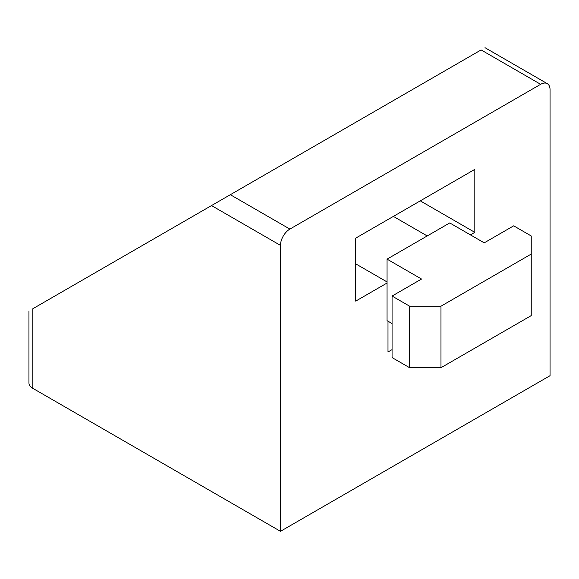 <?xml version="1.0" encoding="UTF-8"?>
<svg xmlns="http://www.w3.org/2000/svg" width="579" height="579" viewBox="0 0 579 579"><rect width="100%" height="100%" fill="white"/><g stroke="black" fill="none" stroke-linecap="round" stroke-linejoin="round"><path stroke-width="0.87" d="M32.844 388.35L32.844 308.723C27.683 311.705 27.683 311.705 32.844 308.723L481.091 49.932C486.251 46.95 486.251 46.95 481.091 49.932L540.648 84.31L289.884 229.089A13.295 7.679 120 0 0 280.475 245.38L280.475 531.319L32.844 388.35A13.295 7.679 180 0 1 28.95 382.922L28.95 310.974M484.985 47.681L547.293 83.651A13.295 7.679 120 0 1 550.05 89.745L550.05 375.684L280.475 531.319M547.293 83.651A13.295 7.679 120 0 0 540.648 84.31M387.054 283.022L355.709 301.123L355.709 238.143L474.823 169.372L474.823 232.353L470.43 234.886M392.07 349.622L387.995 351.974L387.995 321.207M420.274 200.862L474.823 232.353M387.054 281.937L355.709 263.843M392.07 323.56L387.054 320.665L387.054 259.131L421.534 279.042L392.07 296.05L409.621 306.19L440.966 306.19L531.24 254.065L531.24 235.971L513.689 225.832L484.225 242.847L449.745 222.937L387.054 259.131M392.07 296.05L392.07 357.583L409.621 367.716L440.966 367.716L531.24 315.598L531.24 254.065M440.966 367.716L440.966 306.19M409.621 367.716L409.621 306.19M280.475 245.38L211.516 205.567M289.884 229.089L230.326 194.703M393.365 216.401L427.215 235.942"/></g></svg>

